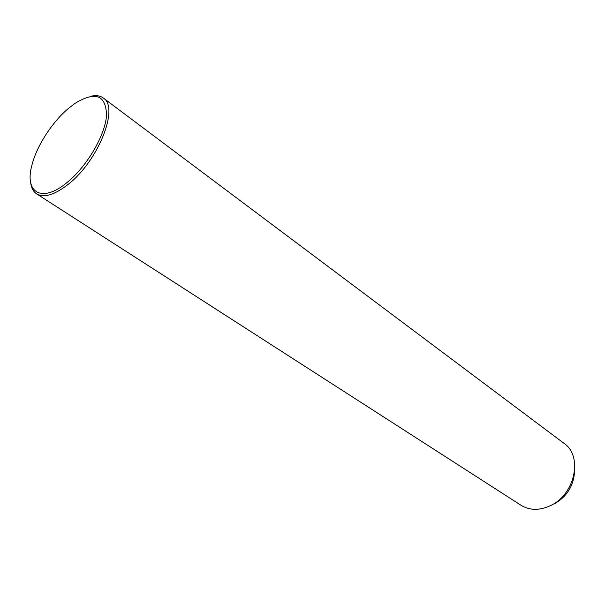<?xml version="1.0" encoding="UTF-8"?>
<svg xmlns="http://www.w3.org/2000/svg" width="605" height="605" viewBox="0 0 605 605"><rect width="100%" height="100%" fill="white"/><g stroke="black" fill="none" stroke-linecap="round" stroke-linejoin="round"><path stroke-width="0.91" d="M30.59 182.037C31.158 187.618 33.169 191.566 36.633 193.865L520.988 505.258C529.768 510.56 539.637 510.665 550.588 505.561C575.196 494.383 583.023 455.875 564.011 443.344L103.266 97.987C99.901 95.545 95.499 95.03 90.069 96.445M554.127 503.98C566.877 496.705 573.684 485.883 574.561 471.529M36.633 193.865C43.968 198.092 54.374 195.007 67.843 184.616C98.192 161.429 119.631 107.282 103.266 97.987M66.686 182.808C86.583 166.957 105.081 135.611 106.525 115.6C106.094 95.091 95.65 90.977 75.201 103.243L68.63 108.257C52.007 122.142 36.345 146.531 31.778 165.732C24.472 192.738 41.919 203.272 66.686 182.808"/></g></svg>

